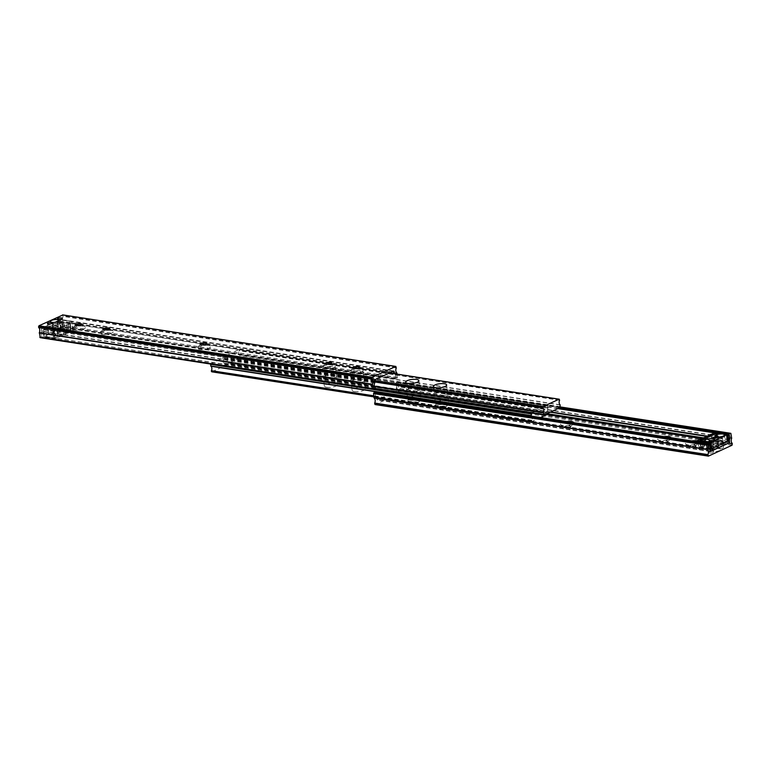 <?xml version="1.0" encoding="UTF-8"?>
<svg xmlns="http://www.w3.org/2000/svg" width="771" height="771" viewBox="0 0 771 771"><rect width="100%" height="100%" fill="white"/><g stroke="black" fill="none" stroke-linecap="round" stroke-linejoin="round"><path stroke-width="0.58" stroke-dasharray="3.85 2.89" d="M719.584 450.543A4.607 1.388 173.3 0 1 713.927 451.469A4.607 1.388 173.3 0 1 711.72 450.081A4.607 1.388 173.3 0 1 712.635 449.474A4.607 1.388 173.3 0 1 720.403 449.069A4.607 1.388 173.3 0 1 719.584 450.543M717.734 448.269A2.467 0.742 173.3 0 1 715.064 448.78A2.467 0.742 173.3 0 1 713.416 448.269A2.467 0.742 173.3 0 1 713.522 448.028A2.467 0.742 173.3 0 1 714.013 447.7A2.467 0.742 173.3 0 1 718.167 447.479A2.467 0.742 173.3 0 1 718.321 447.7A2.467 0.742 173.3 0 1 717.734 448.269M713.84 446.236A2.467 0.742 -6.7 0 0 713.252 446.804A2.467 0.742 -6.7 0 0 714.89 447.305A2.467 0.742 -6.7 0 0 717.56 446.804A2.467 0.742 -6.7 0 0 718.148 446.236A2.467 0.742 -6.7 0 0 716.51 445.725A2.467 0.742 -6.7 0 0 713.84 446.236M709.089 449.56A2.467 0.742 -6.7 0 0 711.749 449.387A2.467 0.742 -6.7 0 0 713.136 448.539A2.467 0.742 -6.7 0 0 712.288 448.096A2.467 0.742 -6.7 0 0 709.628 448.269A2.467 0.742 -6.7 0 0 708.241 449.117A2.467 0.742 -6.7 0 0 709.089 449.56M709.503 453.049A2.467 0.742 -6.7 0 0 712.163 452.876A2.467 0.742 -6.7 0 0 713.551 452.028A2.467 0.742 -6.7 0 0 712.693 451.584A2.467 0.742 -6.7 0 0 710.033 451.758A2.467 0.742 -6.7 0 0 708.645 452.606A2.467 0.742 -6.7 0 0 709.503 453.049M719.112 444.944A2.467 0.742 -6.7 0 0 721.772 444.771A2.467 0.742 -6.7 0 0 723.159 443.923A2.467 0.742 -6.7 0 0 722.311 443.47A2.467 0.742 -6.7 0 0 719.651 443.653A2.467 0.742 -6.7 0 0 718.254 444.501A2.467 0.742 -6.7 0 0 719.112 444.944M719.516 448.433A2.467 0.742 -6.7 0 0 722.186 448.259A2.467 0.742 -6.7 0 0 723.574 447.411A2.467 0.742 -6.7 0 0 722.716 446.968A2.467 0.742 -6.7 0 0 720.056 447.141A2.467 0.742 -6.7 0 0 718.668 447.99A2.467 0.742 -6.7 0 0 719.516 448.433M566.82 421.573A6.631 1.995 -6.7 0 0 562.165 422.768A6.631 1.995 -6.7 0 0 560.98 424.898A6.631 1.995 -6.7 0 0 572.159 424.31A6.631 1.995 -6.7 0 0 573.479 423.424A6.631 1.995 -6.7 0 0 573.711 422.643M565.027 426.296A3.315 0.993 -6.7 0 0 564.237 427.067A3.315 0.993 -6.7 0 0 564.439 427.356A3.315 0.993 -6.7 0 0 570.029 427.067A3.315 0.993 -6.7 0 0 570.685 426.623A3.315 0.993 -6.7 0 0 570.819 426.296A3.315 0.993 -6.7 0 0 568.622 425.621A3.315 0.993 -6.7 0 0 565.027 426.296M565.066 426.642A3.315 0.993 -6.7 0 0 564.276 427.413A3.315 0.993 -6.7 0 0 566.483 428.088A3.315 0.993 -6.7 0 0 570.068 427.413A3.315 0.993 -6.7 0 0 570.858 426.642A3.315 0.993 -6.7 0 0 568.661 425.968A3.315 0.993 -6.7 0 0 565.066 426.642M663.995 436.608A6.631 1.995 -6.7 0 0 659.34 437.803A6.631 1.995 -6.7 0 0 658.155 439.933A6.631 1.995 -6.7 0 0 669.334 439.345A6.631 1.995 -6.7 0 0 670.654 438.458A6.631 1.995 -6.7 0 0 670.895 437.677M662.202 441.33A3.315 0.993 -6.7 0 0 661.412 442.101A3.315 0.993 -6.7 0 0 661.614 442.39A3.315 0.993 -6.7 0 0 667.204 442.101A3.315 0.993 -6.7 0 0 667.869 441.658A3.315 0.993 -6.7 0 0 667.994 441.33A3.315 0.993 -6.7 0 0 665.797 440.655A3.315 0.993 -6.7 0 0 662.202 441.33M662.241 441.677A3.315 0.993 -6.7 0 0 661.451 442.448A3.315 0.993 -6.7 0 0 663.658 443.123A3.315 0.993 -6.7 0 0 667.243 442.448A3.315 0.993 -6.7 0 0 668.033 441.677A3.315 0.993 -6.7 0 0 665.836 441.002A3.315 0.993 -6.7 0 0 662.241 441.677M691.76 440.906A6.631 1.995 -6.7 0 0 687.106 442.091A6.631 1.995 -6.7 0 0 685.92 444.221A6.631 1.995 -6.7 0 0 697.1 443.643A6.631 1.995 -6.7 0 0 698.42 442.756A6.631 1.995 -6.7 0 0 697.967 441.33M689.968 445.619A3.315 0.993 -6.7 0 0 689.178 446.399A3.315 0.993 -6.7 0 0 689.38 446.688A3.315 0.993 -6.7 0 0 694.97 446.399A3.315 0.993 -6.7 0 0 695.625 445.956A3.315 0.993 -6.7 0 0 695.76 445.619A3.315 0.993 -6.7 0 0 693.563 444.944A3.315 0.993 -6.7 0 0 689.968 445.619M690.006 445.975A3.315 0.993 -6.7 0 0 689.216 446.746A3.315 0.993 -6.7 0 0 691.423 447.421A3.315 0.993 -6.7 0 0 695.008 446.746A3.315 0.993 -6.7 0 0 695.799 445.975A3.315 0.993 -6.7 0 0 693.601 445.291A3.315 0.993 -6.7 0 0 690.006 445.975M437.224 403.435A6.631 1.995 -6.7 0 0 436.039 405.565A6.631 1.995 -6.7 0 0 447.219 404.987A6.631 1.995 -6.7 0 0 448.539 404.1A6.631 1.995 -6.7 0 0 445.359 402.115A6.631 1.995 -6.7 0 0 437.224 403.435M440.087 406.963A3.315 0.993 -6.7 0 0 439.297 407.734A3.315 0.993 -6.7 0 0 439.499 408.032A3.315 0.993 -6.7 0 0 445.089 407.734A3.315 0.993 -6.7 0 0 445.744 407.3A3.315 0.993 -6.7 0 0 445.879 406.963A3.315 0.993 -6.7 0 0 443.682 406.288A3.315 0.993 -6.7 0 0 440.087 406.963M440.125 407.31A3.315 0.993 -6.7 0 0 439.335 408.09A3.315 0.993 -6.7 0 0 441.542 408.765A3.315 0.993 -6.7 0 0 445.127 408.09A3.315 0.993 -6.7 0 0 445.917 407.31A3.315 0.993 -6.7 0 0 443.72 406.635A3.315 0.993 -6.7 0 0 440.125 407.31M409.459 399.137A6.631 1.995 -6.7 0 0 408.273 401.277A6.631 1.995 -6.7 0 0 419.453 400.689A6.631 1.995 -6.7 0 0 420.773 399.802A6.631 1.995 -6.7 0 0 417.603 397.817A6.631 1.995 -6.7 0 0 409.459 399.137M412.321 402.664A3.315 0.993 -6.7 0 0 411.531 403.445A3.315 0.993 -6.7 0 0 411.733 403.734A3.315 0.993 -6.7 0 0 417.323 403.445A3.315 0.993 -6.7 0 0 417.988 403.002A3.315 0.993 -6.7 0 0 418.113 402.664A3.315 0.993 -6.7 0 0 415.916 401.99A3.315 0.993 -6.7 0 0 412.321 402.664M412.36 403.021A3.315 0.993 -6.7 0 0 411.569 403.792A3.315 0.993 -6.7 0 0 413.776 404.467A3.315 0.993 -6.7 0 0 417.362 403.792A3.315 0.993 -6.7 0 0 418.152 403.021A3.315 0.993 -6.7 0 0 415.954 402.346A3.315 0.993 -6.7 0 0 412.36 403.021M558.127 408.485L395.658 383.351L397.682 381.79L398.491 386.782A3.682 2.38 98.8 0 0 399.089 391.841L398.877 393.682L375.313 404.534L708.491 456.085M728.219 434.805L714.553 432.685M557.818 408.63L395.658 383.351M728.248 434.998L714.11 432.81M728.768 439.451L707.19 436.116M550.716 411.907L396.313 388.015A3.113 2.014 98.8 0 0 395.783 383.563M709.532 448.751L376.364 397.21L377.096 399.976L396.082 391.292L396.313 388.015M709.012 444.298L375.834 392.757A3.113 2.014 98.8 0 0 376.364 397.21M709.079 443.99L375.834 392.757M717.367 445.754A2.583 0.771 173.3 0 1 718.264 446.216A2.583 0.771 173.3 0 1 716.808 447.103A2.583 0.771 173.3 0 1 714.033 447.286A2.583 0.771 173.3 0 1 713.136 446.823A2.583 0.771 173.3 0 1 714.592 445.937A2.583 0.771 173.3 0 1 717.367 445.754M717.126 443.653A2.583 0.771 173.3 0 1 718.013 444.125A2.583 0.771 173.3 0 1 716.567 445.012A2.583 0.771 173.3 0 1 713.782 445.195A2.583 0.771 173.3 0 1 712.896 444.722A2.583 0.771 173.3 0 1 714.341 443.845A2.583 0.771 173.3 0 1 717.126 443.653M722.379 443.441A2.583 0.771 173.3 0 1 723.275 443.913A2.583 0.771 173.3 0 1 721.82 444.79A2.583 0.771 173.3 0 1 719.044 444.983A2.583 0.771 173.3 0 1 718.148 444.51A2.583 0.771 173.3 0 1 719.603 443.624A2.583 0.771 173.3 0 1 722.379 443.441M722.138 441.349A2.583 0.771 173.3 0 1 723.025 441.812A2.583 0.771 173.3 0 1 721.569 442.699A2.583 0.771 173.3 0 1 718.794 442.882A2.583 0.771 173.3 0 1 717.907 442.419A2.583 0.771 173.3 0 1 719.353 441.532A2.583 0.771 173.3 0 1 722.138 441.349M712.356 448.057A2.583 0.771 173.3 0 1 713.252 448.529A2.583 0.771 173.3 0 1 711.797 449.416A2.583 0.771 173.3 0 1 709.021 449.599A2.583 0.771 173.3 0 1 708.125 449.127A2.583 0.771 173.3 0 1 709.58 448.24A2.583 0.771 173.3 0 1 712.356 448.057M712.115 445.966A2.583 0.771 173.3 0 1 713.002 446.428A2.583 0.771 173.3 0 1 711.556 447.315A2.583 0.771 173.3 0 1 708.771 447.508A2.583 0.771 173.3 0 1 707.884 447.035A2.583 0.771 173.3 0 1 709.33 446.149A2.583 0.771 173.3 0 1 712.115 445.966M729.173 442.872L718.061 441.157A2.959 0.887 -6.7 0 0 713.898 442.217A3.171 0.954 173.3 0 1 711.922 443.123A2.872 0.867 -6.7 0 0 710.139 443.942A3.171 0.954 173.3 0 1 708.183 444.838A2.872 0.867 -6.7 0 0 706.419 445.657A3.171 0.954 173.3 0 1 704.463 446.554A2.872 0.867 -6.7 0 0 702.699 447.373A3.171 0.954 173.3 0 1 700.743 448.269A2.872 0.867 -6.7 0 0 698.912 449.31A2.872 0.867 -6.7 0 0 699.451 449.734L710.043 451.372M717.04 432.435L718.061 441.157M699.451 449.734L698.536 441.947M727.554 441.157L717.415 439.586L700.714 447.286L711.267 448.915M700.714 447.286L699.933 440.655M716.654 433.08L717.415 439.586M708.327 443.036A2.467 0.742 173.3 0 1 707.595 442.785A2.467 0.742 173.3 0 1 707.47 442.593A2.467 0.742 173.3 0 1 707.479 442.515A2.467 0.742 173.3 0 1 708.973 441.716A2.467 0.742 173.3 0 1 711.517 441.561A2.467 0.742 173.3 0 1 712.375 442.014A2.467 0.742 173.3 0 1 712.365 442.091A2.467 0.742 173.3 0 1 712.298 442.236A2.467 0.742 173.3 0 1 708.327 443.036M712.038 445.995A2.467 0.742 -6.7 0 0 709.378 446.178A2.467 0.742 -6.7 0 0 707.99 447.026A2.467 0.742 -6.7 0 0 708.848 447.469A2.467 0.742 -6.7 0 0 711.508 447.296A2.467 0.742 -6.7 0 0 712.896 446.448A2.467 0.742 -6.7 0 0 712.038 445.995M718.341 438.42A2.467 0.742 173.3 0 1 717.618 438.169A2.467 0.742 173.3 0 1 717.493 437.976A2.467 0.742 173.3 0 1 717.493 437.899A2.467 0.742 173.3 0 1 718.996 437.099A2.467 0.742 173.3 0 1 721.54 436.945A2.467 0.742 173.3 0 1 722.398 437.398A2.467 0.742 173.3 0 1 722.388 437.475A2.467 0.742 173.3 0 1 722.321 437.62A2.467 0.742 173.3 0 1 718.341 438.42M722.061 441.378A2.467 0.742 -6.7 0 0 719.401 441.561A2.467 0.742 -6.7 0 0 718.013 442.4A2.467 0.742 -6.7 0 0 718.861 442.853A2.467 0.742 -6.7 0 0 721.531 442.679A2.467 0.742 -6.7 0 0 722.919 441.831A2.467 0.742 -6.7 0 0 722.061 441.378M716.644 443.874A1.841 0.549 -6.7 0 0 714.659 444.009A1.841 0.549 -6.7 0 0 713.628 444.636A1.841 0.549 -6.7 0 0 714.264 444.973A1.841 0.549 -6.7 0 0 716.249 444.838A1.841 0.549 -6.7 0 0 717.281 444.212A1.841 0.549 -6.7 0 0 716.644 443.874M710.033 442.217L710.804 448.789L701.369 447.325L700.598 440.752M700.511 440.395L701.369 447.325M701.292 447.016L716.847 439.855L716.066 433.225M717.097 433.09L717.878 439.721L716.847 439.855M717.878 439.721L727.323 441.176L726.542 434.545M353.436 383.187A6.631 1.995 -6.7 0 0 360.587 382.705A6.631 1.995 -6.7 0 0 364.317 380.431A6.631 1.995 -6.7 0 0 362.033 379.226A6.631 1.995 -6.7 0 0 354.882 379.698A6.631 1.995 -6.7 0 0 351.152 381.982A6.631 1.995 -6.7 0 0 353.436 383.187M354.429 391.562A6.631 1.995 -6.7 0 0 361.57 391.08A6.631 1.995 -6.7 0 0 365.309 388.806A6.631 1.995 -6.7 0 0 363.016 387.601A6.631 1.995 -6.7 0 0 355.865 388.073A6.631 1.995 -6.7 0 0 352.135 390.357A6.631 1.995 -6.7 0 0 354.429 391.562M408.967 391.774A6.631 1.995 -6.7 0 0 416.118 391.302A6.631 1.995 -6.7 0 0 419.848 389.018A6.631 1.995 -6.7 0 0 417.564 387.813A6.631 1.995 -6.7 0 0 410.413 388.295A6.631 1.995 -6.7 0 0 406.683 390.569A6.631 1.995 -6.7 0 0 408.967 391.774M409.95 400.149A6.631 1.995 -6.7 0 0 417.101 399.677A6.631 1.995 -6.7 0 0 420.831 397.393A6.631 1.995 -6.7 0 0 418.547 396.188A6.631 1.995 -6.7 0 0 411.396 396.67A6.631 1.995 -6.7 0 0 407.666 398.944A6.631 1.995 -6.7 0 0 409.95 400.149M436.733 396.072A6.631 1.995 -6.7 0 0 443.884 395.59A6.631 1.995 -6.7 0 0 447.614 393.316A6.631 1.995 -6.7 0 0 445.32 392.111A6.631 1.995 -6.7 0 0 438.179 392.593A6.631 1.995 -6.7 0 0 434.439 394.868A6.631 1.995 -6.7 0 0 436.733 396.072M437.716 404.447A6.631 1.995 -6.7 0 0 444.867 403.965A6.631 1.995 -6.7 0 0 448.597 401.691A6.631 1.995 -6.7 0 0 446.313 400.486A6.631 1.995 -6.7 0 0 439.162 400.968A6.631 1.995 -6.7 0 0 435.432 403.243A6.631 1.995 -6.7 0 0 437.716 404.447M325.68 378.889A6.631 1.995 -6.7 0 0 332.821 378.407A6.631 1.995 -6.7 0 0 336.561 376.132A6.631 1.995 -6.7 0 0 334.267 374.928A6.631 1.995 -6.7 0 0 327.116 375.41A6.631 1.995 -6.7 0 0 323.386 377.684A6.631 1.995 -6.7 0 0 325.68 378.889M326.663 387.264A6.631 1.995 -6.7 0 0 333.814 386.782A6.631 1.995 -6.7 0 0 337.544 384.507A6.631 1.995 -6.7 0 0 335.25 383.303A6.631 1.995 -6.7 0 0 328.099 383.785A6.631 1.995 -6.7 0 0 324.369 386.059A6.631 1.995 -6.7 0 0 326.663 387.264M531.267 413.015L547.275 405.623L547.969 408.11A3.113 2.014 98.8 0 0 548.489 412.572L228.091 362.996L227.859 364.432L211.929 371.776L532.144 421.371L531.817 420.253A3.113 2.014 98.8 0 0 531.643 416.128M547.969 408.11L227.561 358.544A3.113 2.014 98.8 0 0 228.091 362.996M210.56 364.037L226.876 356.057L227.561 358.544M531.817 420.253L373.79 395.802M540.625 417.525L532.337 421.342M408.264 389.018A6.631 1.995 -6.7 0 0 406.683 390.569A6.631 1.995 -6.7 0 0 411.088 391.919A6.631 1.995 -6.7 0 0 418.258 390.569A6.631 1.995 -6.7 0 0 419.848 389.018A6.631 1.995 -6.7 0 0 415.444 387.668A6.631 1.995 -6.7 0 0 408.264 389.018M351.749 372.056A6.631 1.995 -6.7 0 0 350.169 373.607A6.631 1.995 -6.7 0 0 354.573 374.957A6.631 1.995 -6.7 0 0 361.753 373.607A6.631 1.995 -6.7 0 0 363.334 372.056A6.631 1.995 -6.7 0 0 358.929 370.706A6.631 1.995 -6.7 0 0 351.749 372.056M352.742 380.431A6.631 1.995 -6.7 0 0 351.152 381.982A6.631 1.995 -6.7 0 0 355.556 383.332A6.631 1.995 -6.7 0 0 362.736 381.982A6.631 1.995 -6.7 0 0 364.317 380.431A6.631 1.995 -6.7 0 0 359.912 379.081A6.631 1.995 -6.7 0 0 352.742 380.431M323.993 367.757A6.631 1.995 -6.7 0 0 322.403 369.309A6.631 1.995 -6.7 0 0 326.808 370.658A6.631 1.995 -6.7 0 0 333.988 369.309A6.631 1.995 -6.7 0 0 335.568 367.757A6.631 1.995 -6.7 0 0 331.164 366.408A6.631 1.995 -6.7 0 0 323.993 367.757M324.976 376.132A6.631 1.995 -6.7 0 0 323.386 377.684A6.631 1.995 -6.7 0 0 327.791 379.033A6.631 1.995 -6.7 0 0 334.971 377.684A6.631 1.995 -6.7 0 0 336.561 376.132A6.631 1.995 -6.7 0 0 332.156 374.783A6.631 1.995 -6.7 0 0 324.976 376.132M436.029 393.316A6.631 1.995 -6.7 0 0 434.439 394.868A6.631 1.995 -6.7 0 0 438.844 396.217A6.631 1.995 -6.7 0 0 446.024 394.868A6.631 1.995 -6.7 0 0 447.614 393.316A6.631 1.995 -6.7 0 0 443.209 391.967A6.631 1.995 -6.7 0 0 436.029 393.316M374.677 381.973L222.511 358.428L222.732 357.002L238.663 349.658L239.183 350.747A3.113 2.014 98.8 0 0 239.714 355.209L239.646 358.033L223.725 365.377L223.031 362.89A3.113 2.014 98.8 0 0 222.511 358.428M374.427 386.31L223.031 362.89M560.112 404.775L239.714 355.209M559.592 400.313L239.183 350.747M83.894 328.909A6.631 1.995 173.3 0 1 75.76 330.229A6.631 1.995 173.3 0 1 72.58 328.244A6.631 1.995 173.3 0 1 73.9 327.357A6.631 1.995 173.3 0 1 85.08 326.779A6.631 1.995 173.3 0 1 83.894 328.909M81.755 324.437A3.315 0.993 173.3 0 1 81.822 324.601A3.315 0.993 173.3 0 1 81.032 325.381A3.315 0.993 173.3 0 1 77.437 326.056A3.315 0.993 173.3 0 1 75.24 325.381A3.315 0.993 173.3 0 1 75.269 325.198M111.66 333.197A6.631 1.995 173.3 0 1 103.516 334.527A6.631 1.995 173.3 0 1 100.346 332.542A6.631 1.995 173.3 0 1 101.666 331.655A6.631 1.995 173.3 0 1 112.845 331.067A6.631 1.995 173.3 0 1 111.66 333.197M109.521 328.735A3.315 0.993 173.3 0 1 109.588 328.899A3.315 0.993 173.3 0 1 108.798 329.67A3.315 0.993 173.3 0 1 105.203 330.345A3.315 0.993 173.3 0 1 103.006 329.67A3.315 0.993 173.3 0 1 103.035 329.496M208.835 348.232A6.631 1.995 173.3 0 1 200.701 349.562A6.631 1.995 173.3 0 1 197.521 347.576A6.631 1.995 173.3 0 1 198.841 346.69A6.631 1.995 173.3 0 1 210.02 346.102A6.631 1.995 173.3 0 1 208.835 348.232M206.695 343.77A3.315 0.993 173.3 0 1 206.763 343.933A3.315 0.993 173.3 0 1 205.973 344.704A3.315 0.993 173.3 0 1 202.378 345.379A3.315 0.993 173.3 0 1 200.181 344.704A3.315 0.993 173.3 0 1 200.209 344.531M361.541 371.863A6.631 1.995 173.3 0 1 353.397 373.183A6.631 1.995 173.3 0 1 350.227 371.198A6.631 1.995 173.3 0 1 351.547 370.311A6.631 1.995 173.3 0 1 362.727 369.723A6.631 1.995 173.3 0 1 361.541 371.863M359.402 367.391A3.315 0.993 173.3 0 1 359.469 367.555A3.315 0.993 173.3 0 1 358.679 368.336A3.315 0.993 173.3 0 1 355.084 369.01A3.315 0.993 173.3 0 1 352.887 368.336A3.315 0.993 173.3 0 1 352.916 368.152M333.776 367.565A6.631 1.995 173.3 0 1 325.641 368.885A6.631 1.995 173.3 0 1 322.461 366.9A6.631 1.995 173.3 0 1 323.781 366.013A6.631 1.995 173.3 0 1 334.961 365.435A6.631 1.995 173.3 0 1 333.776 367.565M331.636 363.093A3.315 0.993 173.3 0 1 331.703 363.266A3.315 0.993 173.3 0 1 330.913 364.037A3.315 0.993 173.3 0 1 327.318 364.712A3.315 0.993 173.3 0 1 325.121 364.037A3.315 0.993 173.3 0 1 325.15 363.854M54.105 322.451A2.467 0.742 -6.7 0 0 53.266 322.731A2.467 0.742 -6.7 0 0 52.679 323.3A2.467 0.742 -6.7 0 0 52.833 323.521A2.467 0.742 -6.7 0 0 56.987 323.3A2.467 0.742 -6.7 0 0 57.478 322.972A2.467 0.742 -6.7 0 0 57.584 322.731A2.467 0.742 -6.7 0 0 55.994 322.23M57.16 324.764A2.467 0.742 173.3 0 1 54.49 325.275A2.467 0.742 173.3 0 1 52.852 324.764A2.467 0.742 173.3 0 1 53.44 324.196A2.467 0.742 173.3 0 1 56.11 323.695A2.467 0.742 173.3 0 1 57.748 324.196A2.467 0.742 173.3 0 1 57.16 324.764M52.149 327.077A2.467 0.742 173.3 0 1 49.479 327.579A2.467 0.742 173.3 0 1 47.841 327.077A2.467 0.742 173.3 0 1 48.428 326.499A2.467 0.742 173.3 0 1 51.098 325.998A2.467 0.742 173.3 0 1 52.746 326.499A2.467 0.742 173.3 0 1 52.149 327.077M62.172 322.461A2.467 0.742 173.3 0 1 59.502 322.962A2.467 0.742 173.3 0 1 57.864 322.461A2.467 0.742 173.3 0 1 58.451 321.883A2.467 0.742 173.3 0 1 61.121 321.382A2.467 0.742 173.3 0 1 62.759 321.883A2.467 0.742 173.3 0 1 62.172 322.461M375.342 387.649L42.174 336.108L40.343 337.64L373.511 389.182M375.217 387.437L42.174 336.108M374.687 382.985L41.518 331.443A3.113 2.014 98.8 0 0 42.039 335.896M397.084 374.108L397.075 378.33L395.446 379.014L395.166 378.243A3.113 2.014 98.8 0 0 394.636 373.79L61.468 322.249L60.726 319.473L41.74 328.167L41.518 331.443M395.166 378.243L61.988 326.702A3.113 2.014 98.8 0 0 61.468 322.249M395.089 378.551L61.988 326.702M62.875 314.973L63.106 316.389A3.682 2.38 98.8 0 0 63.704 321.449L64.301 325.863L63.897 326.788L62.278 327.473L61.921 327.01M56.967 323.714A2.583 0.771 -6.7 0 0 54.192 323.897A2.583 0.771 -6.7 0 0 52.736 324.784A2.583 0.771 -6.7 0 0 53.633 325.246A2.583 0.771 -6.7 0 0 56.408 325.063A2.583 0.771 -6.7 0 0 57.864 324.177A2.583 0.771 -6.7 0 0 56.967 323.714M57.218 325.805A2.583 0.771 -6.7 0 0 54.433 325.988A2.583 0.771 -6.7 0 0 52.987 326.875A2.583 0.771 -6.7 0 0 53.874 327.347A2.583 0.771 -6.7 0 0 56.659 327.155A2.583 0.771 -6.7 0 0 58.104 326.278A2.583 0.771 -6.7 0 0 57.218 325.805M61.979 321.401A2.583 0.771 -6.7 0 0 59.203 321.584A2.583 0.771 -6.7 0 0 57.748 322.471A2.583 0.771 -6.7 0 0 58.644 322.943A2.583 0.771 -6.7 0 0 61.42 322.76A2.583 0.771 -6.7 0 0 62.875 321.873A2.583 0.771 -6.7 0 0 61.979 321.401M62.229 323.492A2.583 0.771 -6.7 0 0 59.444 323.685A2.583 0.771 -6.7 0 0 57.998 324.572A2.583 0.771 -6.7 0 0 58.885 325.034A2.583 0.771 -6.7 0 0 61.67 324.851A2.583 0.771 -6.7 0 0 63.116 323.965A2.583 0.771 -6.7 0 0 62.229 323.492M51.956 326.017A2.583 0.771 -6.7 0 0 49.18 326.21A2.583 0.771 -6.7 0 0 47.725 327.087A2.583 0.771 -6.7 0 0 48.621 327.559A2.583 0.771 -6.7 0 0 51.397 327.376A2.583 0.771 -6.7 0 0 52.852 326.49A2.583 0.771 -6.7 0 0 51.956 326.017M52.206 328.118A2.583 0.771 -6.7 0 0 49.431 328.301A2.583 0.771 -6.7 0 0 47.975 329.188A2.583 0.771 -6.7 0 0 48.862 329.651A2.583 0.771 -6.7 0 0 51.647 329.468A2.583 0.771 -6.7 0 0 53.093 328.581A2.583 0.771 -6.7 0 0 52.206 328.118M41.827 328.128L60.446 319.551L71.549 321.266A2.959 0.887 173.3 0 1 72.069 321.69A2.959 0.887 173.3 0 1 70.171 322.76A3.171 0.954 -6.7 0 0 68.205 323.666A2.872 0.867 173.3 0 1 66.431 324.485A3.171 0.954 -6.7 0 0 64.485 325.391A2.872 0.867 173.3 0 1 62.711 326.2A3.171 0.954 -6.7 0 0 60.764 327.106A2.872 0.867 173.3 0 1 58.991 327.916A3.171 0.954 -6.7 0 0 57.035 328.822A2.872 0.867 173.3 0 1 52.939 329.843L41.827 328.128L42.858 336.85L43.812 336.407L54.365 338.045L71.067 330.345L60.514 328.716L59.733 322.085L43.031 329.776L43.812 336.407M60.446 319.551L61.468 328.273L72.57 329.988L71.549 321.266M61.468 328.273L60.514 328.716M52.939 329.843L53.96 338.565L42.858 336.85M53.96 338.565A2.872 0.867 -6.7 0 0 58.066 337.544L57.035 328.822M58.991 327.916L60.013 336.638A3.171 0.954 -6.7 0 0 58.066 337.544M60.013 336.638A2.872 0.867 -6.7 0 0 61.786 335.828L60.764 327.106M62.711 326.2L63.733 334.932A3.171 0.954 -6.7 0 0 61.786 335.828M63.733 334.932A2.872 0.867 -6.7 0 0 65.506 334.113L64.485 325.391M66.431 324.485L67.463 333.217A3.171 0.954 -6.7 0 0 65.506 334.113M67.463 333.217A2.872 0.867 -6.7 0 0 69.236 332.388L68.205 323.666M70.171 322.76L71.192 331.482A3.171 0.954 -6.7 0 0 69.236 332.388M71.192 331.482A2.959 0.887 -6.7 0 0 73.091 330.412A2.959 0.887 -6.7 0 0 72.57 329.988M59.733 322.085L70.286 323.714L53.584 331.414L43.031 329.776M53.584 331.414L54.365 338.045M71.067 330.345L70.286 323.714M49.46 334.055A2.467 0.742 -6.7 0 0 51.59 333.988A2.467 0.742 -6.7 0 0 53.507 333.024A2.467 0.742 -6.7 0 0 53.382 332.831A2.467 0.742 -6.7 0 0 52.659 332.58A2.467 0.742 -6.7 0 0 50.52 332.648A2.467 0.742 -6.7 0 0 48.679 333.38A2.467 0.742 -6.7 0 0 48.602 333.602A2.467 0.742 -6.7 0 0 49.46 334.055M52.139 328.147A2.467 0.742 173.3 0 1 52.987 328.6A2.467 0.742 173.3 0 1 51.599 329.439A2.467 0.742 173.3 0 1 48.939 329.622A2.467 0.742 173.3 0 1 48.081 329.169A2.467 0.742 173.3 0 1 49.469 328.321A2.467 0.742 173.3 0 1 52.139 328.147M59.483 329.439A2.467 0.742 -6.7 0 0 61.613 329.371A2.467 0.742 -6.7 0 0 63.53 328.407A2.467 0.742 -6.7 0 0 63.405 328.215A2.467 0.742 -6.7 0 0 62.673 327.964A2.467 0.742 -6.7 0 0 60.543 328.032A2.467 0.742 -6.7 0 0 58.702 328.764A2.467 0.742 -6.7 0 0 58.625 328.986A2.467 0.742 -6.7 0 0 59.483 329.439M62.152 323.531A2.467 0.742 173.3 0 1 63.01 323.974A2.467 0.742 173.3 0 1 61.622 324.822A2.467 0.742 173.3 0 1 58.962 325.005A2.467 0.742 173.3 0 1 58.104 324.552A2.467 0.742 173.3 0 1 59.492 323.704A2.467 0.742 173.3 0 1 62.152 323.531M55.136 333.756A1.841 0.549 -6.7 0 0 57.121 333.621A1.841 0.549 -6.7 0 0 58.153 332.995A1.841 0.549 -6.7 0 0 57.517 332.658A1.841 0.549 -6.7 0 0 55.531 332.793A1.841 0.549 -6.7 0 0 54.5 333.419A1.841 0.549 -6.7 0 0 55.136 333.756M56.736 326.027A1.841 0.549 173.3 0 1 57.372 326.364A1.841 0.549 173.3 0 1 56.341 326.991A1.841 0.549 173.3 0 1 54.355 327.126A1.841 0.549 173.3 0 1 53.719 326.788A1.841 0.549 173.3 0 1 54.751 326.162A1.841 0.549 173.3 0 1 56.736 326.027M53.729 336.503A4.79 1.436 -6.7 0 0 55.743 334.518A4.79 1.436 -6.7 0 0 48.901 334.527A4.79 1.436 -6.7 0 0 46.771 335.568A4.79 1.436 -6.7 0 0 48.361 336.966A4.79 1.436 -6.7 0 0 53.729 336.503M63.752 331.887A4.79 1.436 -6.7 0 0 65.766 329.892A4.79 1.436 -6.7 0 0 58.924 329.911A4.79 1.436 -6.7 0 0 56.794 330.952A4.79 1.436 -6.7 0 0 58.384 332.349A4.79 1.436 -6.7 0 0 63.752 331.887M43.677 329.824L53.122 331.279L53.903 337.91L44.458 336.455L43.427 329.689L44.381 336.146L59.936 328.976L59.165 322.345L60.196 322.211L60.976 328.841L70.412 330.306L69.891 323.81L70.489 330.605L54.934 337.775L54.153 331.144L53.122 331.279M54.153 331.144L69.708 323.984M69.631 323.675L60.196 322.211M59.165 322.345L43.6 329.516M53.903 337.91L54.934 337.775M60.976 328.841L59.936 328.976M732.267 443.383L399.089 391.841M732.363 443.604L399.195 392.053M731.669 438.323L398.491 386.782M731.718 438.034L398.54 386.493M731.216 433.842L398.048 382.291M560.43 407.021L397.489 381.818M559.65 407.782L396.053 382.474M728.807 439.798L706.4 436.338M550.157 412.167L396.246 388.353M729.048 441.822L703.364 437.851M548.422 413.882L396.477 390.377M729.164 442.824L701.726 438.574M546.909 414.625L396.082 391.292M710.101 451.43L377.289 399.947M709.908 451.016L376.73 399.474M709.677 448.992L376.499 397.45M732.055 445.224L398.877 393.682M732.45 444.308L399.272 392.767M699.721 439.547L700.743 448.269M702.699 447.373L701.668 438.651M703.441 437.832L704.463 446.554M706.419 445.657L705.388 436.935M707.161 436.116L708.183 444.838M710.139 443.942L709.118 435.22M710.901 434.401L711.922 443.123M713.898 442.217L712.876 433.495M548.036 407.782L227.628 358.207M547.834 406.105L227.435 356.539M547.275 405.623L226.876 356.057M531.354 412.967L210.946 363.401M531.749 420.58L373.829 396.159M531.778 420.86L373.858 396.429M548.268 413.998L227.859 364.432M548.663 413.083L228.255 363.517M548.624 412.803L228.226 363.237M374.581 386.676L222.964 363.218M375.111 388.401L223.166 364.895M544.124 414.943L223.725 365.377M560.054 407.599L239.646 358.033M560.45 406.683L240.041 357.118M560.247 405.016L239.848 355.441M559.659 399.985L239.251 350.42M559.63 399.706L239.222 350.14M389.49 372.991L238.663 349.658M374.513 380.479L222.732 357.002M374.619 381.472L222.337 357.917M374.648 381.751L222.376 358.197M374.947 388.526L41.769 336.985M374.754 382.647L41.586 331.106M374.523 380.623L41.345 329.082M374.918 379.708L41.74 328.167M393.711 371.053L60.533 319.512M393.065 371.343L61.092 319.984M389.847 372.827L61.323 322.008M395.648 378.985L62.47 327.444M397.075 378.33L63.897 326.788M397.47 377.414L64.301 325.863M396.978 373.212L63.8 321.671M396.872 372.991L63.704 321.449M396.284 367.931L63.106 316.389M396.323 367.651L63.155 316.1M396.246 366.938L63.068 315.397M713.522 448.028L711.72 450.081M713.252 446.804L713.416 448.269M713.551 452.028L713.136 448.539M723.574 447.411L723.159 443.923M564.439 427.356L560.98 424.898M661.614 442.39L658.155 439.933M689.38 446.688L685.92 444.221M439.499 408.032L436.039 405.565M411.733 403.734L408.273 401.277M560.44 406.963L397.682 381.79M710.274 451.527L377.096 399.976M417.988 403.002L420.773 399.802M445.744 407.3L448.539 404.1M695.625 445.956L698.42 442.756M667.869 441.658L670.654 438.458M570.685 426.623L573.479 423.424M718.668 447.99L718.254 444.501M708.645 452.606L708.241 449.117M718.148 446.236L718.321 447.7M718.167 447.479L720.403 449.069M718.013 444.125L718.264 446.216M723.025 441.812L723.275 443.913M713.002 446.428L713.252 448.529M712.896 444.722L713.136 446.823M717.907 442.419L718.148 444.51M707.884 447.035L708.125 449.127M698.034 441.87L698.912 449.31M707.99 447.026L707.47 442.593M718.013 442.4L717.493 437.976M713.628 444.636L712.847 438.005M714.206 440.048L712.298 442.236M724.229 435.432L722.321 437.62M712.896 446.448L712.375 442.014M722.919 441.831L722.398 437.398M717.281 444.212L716.5 437.581M705.234 441.108L707.595 442.785M715.257 436.482L717.618 438.169M701.109 447.19L700.347 440.723M365.309 388.806L363.334 372.056M420.831 397.393L418.865 380.643M448.597 401.691L446.631 384.941M337.544 384.507L335.568 367.757M547.477 405.594L227.069 356.029M532.144 421.371L373.916 396.892M324.369 386.059L322.403 369.309M435.432 403.243L433.456 386.493M407.666 398.944L405.691 382.194M352.135 390.357L350.169 373.607M374.446 388.748L223.523 365.406M389.586 372.952L238.856 349.629M75.375 325.044L72.58 328.244M103.131 329.342L100.346 332.542M200.315 344.377L197.521 347.576M353.012 367.998L350.227 371.198M325.256 363.7L322.461 366.9M52.833 323.521L50.597 321.931M52.852 324.764L52.679 323.3M47.841 327.077L47.426 323.589M57.864 322.461L57.449 318.972M393.904 371.024L60.726 319.473M395.446 379.014L62.278 327.473M62.759 321.883L62.355 318.394M52.746 326.499L52.332 323.01M57.748 324.196L57.584 322.731M57.478 322.972L59.28 320.919M331.501 362.968L334.961 365.435M359.267 367.266L362.727 369.723M206.561 343.644L210.02 346.102M109.386 328.61L112.845 331.067M81.62 324.312L85.08 326.779M52.987 326.875L52.736 324.784M57.998 324.572L57.748 322.471M47.975 329.188L47.725 327.087M58.104 326.278L57.864 324.177M63.116 323.965L62.875 321.873M53.093 328.581L52.852 326.49M73.091 330.412L72.069 321.69M52.987 328.6L53.507 333.024M63.01 323.974L63.53 328.407M57.372 326.364L58.153 332.995M55.743 334.518L53.382 332.831M65.766 329.892L63.405 328.215M48.081 329.169L48.602 333.602M58.104 324.552L58.625 328.986M53.719 326.788L54.5 333.419M46.771 335.568L48.679 333.38M56.794 330.952L58.702 328.764M43.427 329.689L44.207 336.32M69.891 323.81L70.662 330.441"/><path stroke-width="1.16" d="M728.961 435.104L729.231 434.015L730.86 433.331L731.669 438.323A3.682 2.38 98.8 0 0 732.267 443.383L732.055 445.224L708.491 456.085L707.894 454.611A3.682 2.38 98.8 0 0 707.296 449.551L706.699 445.137L708.53 443.556L709.012 444.298A3.113 2.014 98.8 0 0 709.532 448.751L710.467 451.488L729.26 442.833L729.482 439.557A3.113 2.014 98.8 0 0 728.961 435.104L728.248 434.998M728.826 434.892L728.219 434.805M714.553 432.685L558.127 408.485M714.11 432.81L557.818 408.63M729.482 439.557L728.768 439.451M707.19 436.116L550.716 411.907M573.711 422.643A6.631 1.995 -6.7 0 0 566.82 421.573M670.895 437.677A6.631 1.995 -6.7 0 0 663.995 436.608M697.967 441.33A6.631 1.995 -6.7 0 0 691.76 440.906M375.313 404.534L374.716 403.069A3.682 2.38 98.8 0 0 374.128 398.009L373.53 393.586L373.925 392.67L375.728 392.073M710.043 451.372L729.173 442.872L728.142 434.15L717.04 432.435A2.959 0.887 173.3 0 0 712.876 433.495A3.171 0.954 173.3 0 1 710.901 434.401A2.872 0.867 173.3 0 0 709.118 435.22A3.171 0.954 173.3 0 1 707.161 436.116A2.872 0.867 173.3 0 0 705.388 436.935A3.171 0.954 173.3 0 1 703.441 437.832A2.872 0.867 173.3 0 0 701.668 438.651A3.171 0.954 173.3 0 1 699.721 439.547A2.872 0.867 173.3 0 0 697.88 440.588L698.034 441.87M728.142 434.15L727.188 434.593L727.969 441.224L711.267 448.915L710.486 442.284L709.532 442.727L710.554 451.449M698.536 441.947L698.43 441.012L709.532 442.727M698.43 441.012A2.872 0.867 173.3 0 1 697.88 440.588M710.486 442.284L699.933 440.655L716.635 432.955L727.188 434.593M713.483 438.342A1.841 0.549 173.3 0 1 712.847 438.005A1.841 0.549 173.3 0 1 713.879 437.379A1.841 0.549 173.3 0 1 715.864 437.244A1.841 0.549 173.3 0 1 716.5 437.581A1.841 0.549 173.3 0 1 715.469 438.207A1.841 0.549 173.3 0 1 713.483 438.342M705.243 440.039A4.79 1.436 173.3 0 1 711.257 438.574A4.79 1.436 173.3 0 1 714.206 440.048A4.79 1.436 173.3 0 1 714.081 440.174A4.79 1.436 173.3 0 1 709.648 441.552A4.79 1.436 173.3 0 1 705.234 441.108A4.79 1.436 173.3 0 1 705.243 440.039M715.266 435.422A4.79 1.436 173.3 0 1 721.28 433.948A4.79 1.436 173.3 0 1 724.229 435.432A4.79 1.436 173.3 0 1 724.104 435.557A4.79 1.436 173.3 0 1 719.661 436.935A4.79 1.436 173.3 0 1 715.257 436.482A4.79 1.436 173.3 0 1 715.266 435.422M727.4 441.484L711.835 448.655L711.064 442.024L726.619 434.854L727.361 441.185M711.247 448.789L711.835 448.655M700.598 440.752L710.033 442.217M727.573 441.311L726.793 434.68L717.097 433.09L700.588 440.694M711.064 442.024L710.024 442.159M531.643 416.128A3.113 2.014 98.8 0 0 531.286 415.791L210.888 366.225L210.56 364.037M531.286 415.791L531.267 413.015M373.79 395.802L211.408 370.687A3.113 2.014 98.8 0 0 210.888 366.225M211.929 371.776L211.408 370.687M548.634 412.861L548.268 413.998L540.625 417.525M407.281 380.643A6.631 1.995 -6.7 0 0 405.691 382.194A6.631 1.995 -6.7 0 0 410.105 383.544A6.631 1.995 -6.7 0 0 417.275 382.194A6.631 1.995 -6.7 0 0 418.865 380.643A6.631 1.995 -6.7 0 0 414.461 379.293A6.631 1.995 -6.7 0 0 407.281 380.643M435.046 384.941A6.631 1.995 -6.7 0 0 433.456 386.493A6.631 1.995 -6.7 0 0 437.861 387.842A6.631 1.995 -6.7 0 0 445.04 386.493A6.631 1.995 -6.7 0 0 446.631 384.941A6.631 1.995 -6.7 0 0 442.226 383.592A6.631 1.995 -6.7 0 0 435.046 384.941M542.909 408.004L543.141 406.568L559.071 399.224L559.592 400.313A3.113 2.014 98.8 0 0 560.112 404.775L560.054 407.599L544.124 414.943L543.439 412.456A3.113 2.014 98.8 0 0 542.909 408.004L374.677 381.973M543.439 412.456L374.427 386.31M75.269 325.198A3.315 0.993 173.3 0 1 75.375 325.044A3.315 0.993 173.3 0 1 76.03 324.601A3.315 0.993 173.3 0 1 81.62 324.312A3.315 0.993 173.3 0 1 81.755 324.437M80.994 325.025A3.315 0.993 173.3 0 1 77.399 325.709A3.315 0.993 173.3 0 1 75.201 325.025A3.315 0.993 173.3 0 1 75.992 324.254A3.315 0.993 173.3 0 1 79.577 323.579A3.315 0.993 173.3 0 1 81.784 324.254A3.315 0.993 173.3 0 1 80.994 325.025M103.035 329.496A3.315 0.993 173.3 0 1 103.131 329.342A3.315 0.993 173.3 0 1 103.796 328.899A3.315 0.993 173.3 0 1 109.386 328.61A3.315 0.993 173.3 0 1 109.521 328.735M108.759 329.323A3.315 0.993 173.3 0 1 105.164 329.998A3.315 0.993 173.3 0 1 102.967 329.323A3.315 0.993 173.3 0 1 103.757 328.552A3.315 0.993 173.3 0 1 107.342 327.877A3.315 0.993 173.3 0 1 109.549 328.552A3.315 0.993 173.3 0 1 108.759 329.323M200.209 344.531A3.315 0.993 173.3 0 1 200.315 344.377A3.315 0.993 173.3 0 1 200.971 343.933A3.315 0.993 173.3 0 1 206.561 343.644A3.315 0.993 173.3 0 1 206.695 343.77M205.934 344.358A3.315 0.993 173.3 0 1 202.339 345.032A3.315 0.993 173.3 0 1 200.142 344.358A3.315 0.993 173.3 0 1 200.932 343.587A3.315 0.993 173.3 0 1 204.517 342.912A3.315 0.993 173.3 0 1 206.724 343.587A3.315 0.993 173.3 0 1 205.934 344.358M352.916 368.152A3.315 0.993 173.3 0 1 353.012 367.998A3.315 0.993 173.3 0 1 353.677 367.555A3.315 0.993 173.3 0 1 359.267 367.266A3.315 0.993 173.3 0 1 359.402 367.391M358.64 367.979A3.315 0.993 173.3 0 1 355.046 368.654A3.315 0.993 173.3 0 1 352.848 367.979A3.315 0.993 173.3 0 1 353.638 367.208A3.315 0.993 173.3 0 1 357.224 366.533A3.315 0.993 173.3 0 1 359.431 367.208A3.315 0.993 173.3 0 1 358.64 367.979M325.15 363.854A3.315 0.993 173.3 0 1 325.256 363.7A3.315 0.993 173.3 0 1 325.911 363.266A3.315 0.993 173.3 0 1 331.501 362.968A3.315 0.993 173.3 0 1 331.636 363.093M330.875 363.69A3.315 0.993 173.3 0 1 327.28 364.365A3.315 0.993 173.3 0 1 325.083 363.69A3.315 0.993 173.3 0 1 325.873 362.91A3.315 0.993 173.3 0 1 329.458 362.235A3.315 0.993 173.3 0 1 331.665 362.91A3.315 0.993 173.3 0 1 330.875 363.69M51.416 320.457A4.607 1.388 -6.7 0 0 50.597 321.931A4.607 1.388 -6.7 0 0 58.365 321.526A4.607 1.388 -6.7 0 0 59.28 320.919A4.607 1.388 -6.7 0 0 57.073 319.531A4.607 1.388 -6.7 0 0 51.416 320.457M48.024 323.01A2.467 0.742 -6.7 0 0 47.426 323.589A2.467 0.742 -6.7 0 0 49.065 324.09A2.467 0.742 -6.7 0 0 51.744 323.589A2.467 0.742 -6.7 0 0 52.332 323.01A2.467 0.742 -6.7 0 0 50.693 322.509A2.467 0.742 -6.7 0 0 48.024 323.01M58.037 318.394A2.467 0.742 -6.7 0 0 57.449 318.972A2.467 0.742 -6.7 0 0 59.088 319.473A2.467 0.742 -6.7 0 0 61.767 318.972A2.467 0.742 -6.7 0 0 62.355 318.394A2.467 0.742 -6.7 0 0 60.716 317.893A2.467 0.742 -6.7 0 0 58.037 318.394M40.343 337.64L39.331 332.677A3.682 2.38 98.8 0 0 38.733 327.617L38.945 325.776L62.875 314.973M394.559 373.713L393.711 371.053L374.918 379.708L374.687 382.985A3.113 2.014 98.8 0 0 375.217 387.437L374.947 388.526L373.318 389.21L372.509 384.218A3.682 2.38 98.8 0 0 371.911 379.159L372.123 377.318L395.687 366.466L396.284 367.931A3.682 2.38 98.8 0 0 396.872 372.991L397.084 374.108M55.994 322.23A2.467 0.742 -6.7 0 0 54.105 322.451M730.657 433.36L560.43 407.021M729.231 434.015L559.65 407.782M729.414 439.894L728.807 439.798M706.4 436.338L550.157 412.167M729.655 441.918L729.048 441.822M703.364 437.851L548.422 413.882M701.726 438.574L546.909 414.625M708.53 443.556L375.352 392.015M707.103 444.212L373.925 392.67M706.699 445.137L373.53 393.586M707.2 449.329L374.022 397.788M707.296 449.551L374.128 398.009M707.894 454.611L374.716 403.069M707.845 454.9L374.677 403.349M707.932 455.603L374.754 404.062M530.959 413.882L210.55 364.317M531.152 415.559L210.753 365.984M373.829 396.159L211.341 371.015M373.858 396.429L211.37 371.294M543.372 412.793L374.581 386.676M543.565 414.461L375.111 388.401M559.071 399.224L389.49 372.991M543.141 406.568L374.513 380.479M542.745 407.483L374.619 381.472M542.774 407.763L374.648 381.751M371.911 379.159L38.733 327.617M371.805 378.947L38.637 327.396M372.509 384.218L39.331 332.677M372.46 384.507L39.282 332.966M372.952 388.709L39.784 337.158M394.27 371.526L393.065 371.343M394.501 373.55L389.847 372.827M395.687 366.466L62.509 314.915M372.123 377.318L38.945 325.776M371.728 378.233L38.55 326.692M730.86 433.331L560.44 406.963M708.722 443.527L375.554 391.986M708.298 456.114L375.12 404.563M373.916 396.892L211.736 371.805M543.931 414.971L374.446 388.748M559.264 399.195L389.586 372.952M373.318 389.21L40.14 337.669M395.88 366.437L62.702 314.886"/></g></svg>
